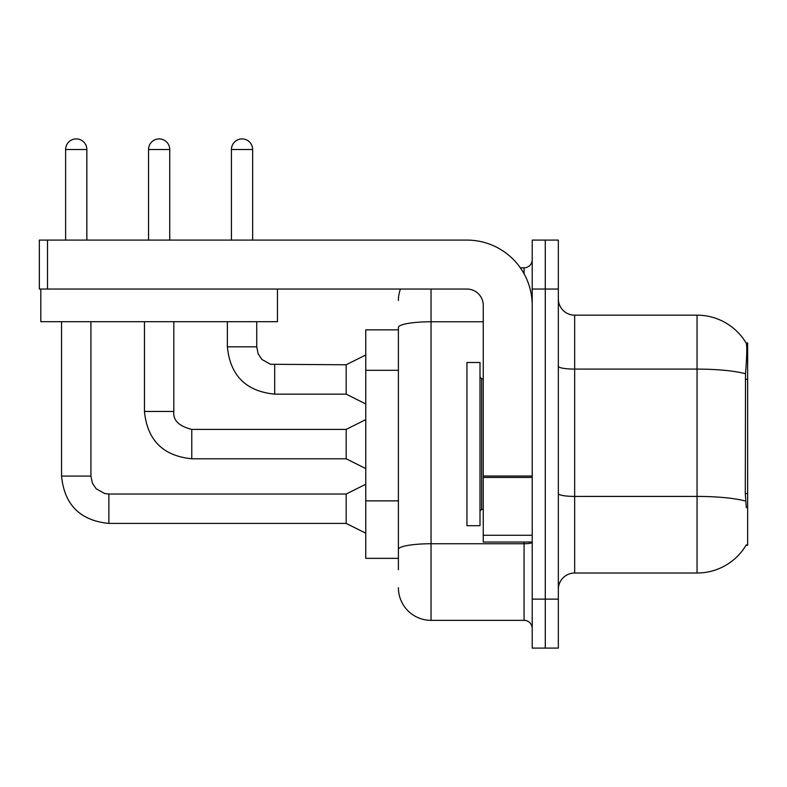 <?xml version="1.0" encoding="UTF-8"?>
<svg xmlns="http://www.w3.org/2000/svg" width="787" height="787" viewBox="0 0 787 787"><rect width="100%" height="100%" fill="white"/><g stroke="black" fill="none" stroke-linecap="round" stroke-linejoin="round"><path stroke-width="1.18" d="M746.332 507.743L745.289 493.557L745.515 373.776C746.932 356.029 747.148 345.808 746.165 343.112L747.65 342.906L747.65 545.283L746.046 545.283L746.332 544.791A57.117 57.117 0 0 1 697.056 573.025L574.658 573.025A16.32 16.32 0 0 0 558.337 589.345M398.399 329.851L365.758 329.851L365.758 558.337L398.399 558.337M545.283 599.133L545.283 648.094L558.337 648.094L558.337 599.133L545.283 599.133L545.283 648.094L532.219 648.094L532.219 599.133L545.283 599.133L545.283 289.045L545.283 599.133M532.219 599.133L532.219 240.094L545.283 240.094L545.283 289.045L545.283 240.094L558.337 240.094L558.337 599.133M745.515 373.776A57.117 9.916 180 0 0 697.056 369.103L697.056 315.164A57.117 57.117 0 0 1 746.165 343.112A57.117 57.117 0 0 0 697.056 315.164A57.117 57.117 0 0 1 746.046 342.906A57.117 57.117 0 0 0 697.056 315.164L574.658 315.164A16.32 16.32 0 0 1 558.337 298.844A16.32 16.32 0 0 0 574.658 315.164L574.658 573.025M398.399 569.758L398.399 327.451A32.641 5.666 180 0 1 431.04 321.775L483.257 321.775M431.04 289.045L431.04 620.353L524.063 620.353L524.063 542.017M520.355 267.836L524.063 267.836A8.155 8.155 0 0 0 532.219 259.671M532.219 628.508A8.155 8.155 0 0 0 524.063 620.353M398.399 300.477A32.641 32.641 0 0 1 400.465 289.045M431.04 620.353A32.641 32.641 0 0 1 398.399 587.712M65.626 240.094L65.626 149.51A10.605 10.605 0 0 1 76.231 138.905A10.605 10.605 0 0 1 86.845 149.51L86.845 240.094M365.758 533.202L346.172 523.414L346.172 494.029L365.758 484.241M61.543 321.686L61.543 476.076L90.918 476.076L90.918 321.686M148.536 240.094L148.536 149.51A10.605 10.605 0 0 1 159.141 138.905A10.605 10.605 0 0 1 169.746 149.51L169.746 240.094M365.758 468.57L346.172 458.782L346.172 429.407L365.758 419.609M144.454 321.686L144.454 411.453L173.829 411.453L173.829 321.686M231.437 240.094L231.437 149.51A10.605 10.605 0 0 1 242.052 138.905A10.605 10.605 0 0 1 252.657 149.51L252.657 240.094M365.758 403.947L346.172 394.149L346.172 364.774L365.758 354.986M227.364 321.686L227.364 346.821L256.739 346.821L256.739 321.686M466.937 444.094L466.937 525.696L480.001 525.696L480.001 362.492L466.937 362.492L466.937 444.094M532.219 542.017L483.257 542.017L483.257 476.017L532.219 476.017M532.219 305.366A65.282 65.282 0 0 0 466.937 240.094L47.505 240.094L47.505 289.045L466.937 289.045A16.32 16.32 0 0 1 483.257 305.366L483.257 476.017M47.505 289.045L39.35 289.045L39.35 240.094L47.505 240.094M277.467 289.045L277.467 321.686L40.816 321.686L40.816 289.045M747.65 493.557L745.289 493.557M747.65 379.324L745.289 379.324M398.399 370.313L365.758 370.313M398.399 500.876L365.758 500.876M697.056 573.025L697.056 369.103L574.658 369.103A16.32 2.833 0 0 1 558.337 366.27M745.692 501.122A57.117 9.916 180 0 0 697.056 496.41L574.658 496.41A16.32 2.833 -0 0 1 558.337 493.577M558.337 289.045L532.219 289.045M532.219 542.322A8.155 1.417 0 0 1 524.063 543.738L431.04 543.738A32.641 5.666 180 0 0 398.399 549.405M524.063 273.768L524.063 267.836M346.172 523.414L108.872 523.414L108.872 494.029L104.671 493.538L96.181 488.776L92.345 483.09L90.918 476.076M65.626 149.51L86.845 149.51M346.172 458.782L191.782 458.782L191.782 429.436M148.536 149.51L169.746 149.51M346.172 394.149L274.693 394.149L274.693 364.804M231.437 149.51L252.657 149.51M480.001 377.18L481.634 378.813L481.634 509.376L483.257 509.376M532.219 477.434L483.257 477.434M483.257 535.268L532.219 535.268M346.172 494.029L108.872 494.029M61.543 476.076C64.386 504.792 80.156 520.571 108.872 523.414C80.156 520.571 64.386 504.792 61.543 476.076C64.386 504.792 80.156 520.571 108.872 523.414C80.156 520.571 64.386 504.792 61.543 476.076C64.386 504.792 80.156 520.571 108.872 523.414C80.156 520.571 64.386 504.792 61.543 476.076C64.386 504.792 80.156 520.571 108.872 523.414C80.156 520.571 64.386 504.792 61.543 476.076C64.386 504.792 80.156 520.571 108.872 523.414C80.156 520.571 64.386 504.792 61.543 476.076C64.386 504.792 80.156 520.571 108.872 523.414C80.156 520.571 64.386 504.792 61.543 476.076C64.386 504.792 80.156 520.571 108.872 523.414C80.156 520.571 64.386 504.792 61.543 476.076C64.386 504.792 80.156 520.571 108.872 523.414C80.156 520.571 64.386 504.792 61.543 476.076C64.386 504.792 80.156 520.571 108.872 523.414C80.156 520.571 64.386 504.792 61.543 476.076C64.386 504.792 80.156 520.571 108.872 523.414C80.156 520.571 64.386 504.792 61.543 476.076C64.386 504.792 80.156 520.571 108.872 523.414M144.454 411.453C147.287 440.169 163.066 455.939 191.782 458.782C163.066 455.939 147.287 440.169 144.454 411.453C147.287 440.169 163.066 455.939 191.782 458.782C163.066 455.939 147.287 440.169 144.454 411.453C147.287 440.169 163.066 455.939 191.782 458.782C163.066 455.939 147.287 440.169 144.454 411.453C147.287 440.169 163.066 455.939 191.782 458.782C163.066 455.939 147.287 440.169 144.454 411.453C147.287 440.169 163.066 455.939 191.782 458.782C163.066 455.939 147.287 440.169 144.454 411.453C147.287 440.169 163.066 455.939 191.782 458.782C163.066 455.939 147.287 440.169 144.454 411.453C147.287 440.169 163.066 455.939 191.782 458.782C163.066 455.939 147.287 440.169 144.454 411.453C147.287 440.169 163.066 455.939 191.782 458.782C163.066 455.939 147.287 440.169 144.454 411.453C147.287 440.169 163.066 455.939 191.782 458.782C163.066 455.939 147.287 440.169 144.454 411.453C147.287 440.169 163.066 455.939 191.782 458.782C163.066 455.939 147.287 440.169 144.454 411.453C147.287 440.169 163.066 455.939 191.782 458.782M346.172 429.407L191.782 429.407C178.826 426.141 172.845 420.16 173.829 411.453C172.845 420.16 178.826 426.141 191.782 429.407C178.826 426.141 172.845 420.16 173.829 411.453C172.845 420.16 178.826 426.141 191.782 429.407C178.826 426.141 172.845 420.16 173.829 411.453C172.845 420.16 178.826 426.141 191.782 429.407C178.826 426.141 172.845 420.16 173.829 411.453C172.845 420.16 178.826 426.141 191.782 429.407C178.826 426.141 172.845 420.16 173.829 411.453C172.845 420.16 178.826 426.141 191.782 429.407C178.826 426.141 172.845 420.16 173.829 411.453C172.845 420.16 178.826 426.141 191.782 429.407C178.826 426.141 172.845 420.16 173.829 411.453C172.845 420.16 178.826 426.141 191.782 429.407C178.826 426.141 172.845 420.16 173.829 411.453C172.845 420.16 178.826 426.141 191.782 429.407C178.826 426.141 172.845 420.16 173.829 411.453C172.845 420.16 178.826 426.141 191.782 429.407C178.826 426.141 172.845 420.16 173.829 411.453C172.845 420.16 178.826 426.141 191.782 429.407C178.826 426.141 172.845 420.16 173.829 411.453M227.364 346.821C230.197 375.537 245.977 391.316 274.693 394.149C245.977 391.316 230.197 375.537 227.364 346.821C230.197 375.537 245.977 391.316 274.693 394.149C245.977 391.316 230.197 375.537 227.364 346.821C230.197 375.537 245.977 391.316 274.693 394.149C245.977 391.316 230.197 375.537 227.364 346.821C230.197 375.537 245.977 391.316 274.693 394.149C245.977 391.316 230.197 375.537 227.364 346.821C230.197 375.537 245.977 391.316 274.693 394.149C245.977 391.316 230.197 375.537 227.364 346.821C230.197 375.537 245.977 391.316 274.693 394.149C245.977 391.316 230.197 375.537 227.364 346.821C230.197 375.537 245.977 391.316 274.693 394.149C245.977 391.316 230.197 375.537 227.364 346.821C230.197 375.537 245.977 391.316 274.693 394.149C245.977 391.316 230.197 375.537 227.364 346.821C230.197 375.537 245.977 391.316 274.693 394.149C245.977 391.316 230.197 375.537 227.364 346.821C230.197 375.537 245.977 391.316 274.693 394.149C245.977 391.316 230.197 375.537 227.364 346.821M346.172 364.774L270.482 364.273L261.992 359.521L258.156 353.825L256.739 346.821M481.634 378.813L483.257 378.813M481.634 509.376L480.001 511.009"/></g></svg>
